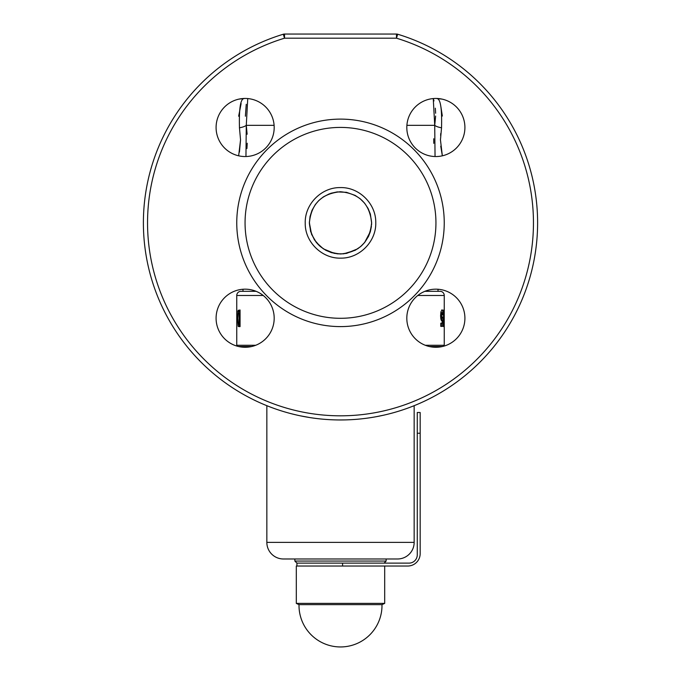 <?xml version="1.0" encoding="UTF-8"?>
<svg xmlns="http://www.w3.org/2000/svg" width="681" height="681" viewBox="0 0 681 681"><rect width="100%" height="100%" fill="white"/><g stroke="black" fill="none" stroke-linecap="round" stroke-linejoin="round"><path stroke-width="1.02" d="M305.233 223.215C304.569 204.334 321.338 187.301 340.202 187.59C359.04 186.969 376.065 203.696 375.767 222.542C376.38 241.406 359.645 258.431 340.806 258.133C322.028 258.771 304.867 242.01 305.233 223.215M309.378 222.993L309.378 223.172C311.387 241.976 321.807 252.242 340.636 253.979C359.525 252.089 369.86 241.644 371.622 222.653C369.664 203.798 359.245 193.489 340.364 191.736C321.475 193.659 311.14 204.079 309.378 222.993L309.378 222.993M441.79 320.853C441.067 320.479 440.675 318.682 440.607 315.473L440.922 311.924L441.978 309.787C442.59 309.932 442.922 311.583 442.982 314.75L442.505 315.107L442.003 312.553L441.424 315.405L441.952 318.087L442.42 316.81L442.914 317.201L442.582 326.386L440.786 326.386L440.786 323.194L442.088 323.194L442.216 320.232L441.79 320.853M444.157 322.343L443.603 326.599L443.603 310L444.157 322.343M240.07 310L240.07 326.599L238.12 326.284L237.473 318.138L238.12 310.349L240.07 310L238.12 310.349M238.682 326.599L240.07 326.599M256.116 291.323L240.912 291.323A4.146 4.146 0 0 0 236.758 295.477L236.758 345.276L255.715 345.276M424.884 291.323L440.088 291.323A4.146 4.146 0 0 1 444.242 295.477L444.242 345.276L425.284 345.276M242.981 289.255L242.981 291.323L240.912 291.323M438.019 289.255L438.019 291.323M371.605 223.879L371.622 222.84M309.395 221.836L309.378 222.874M247.748 98.566L246.275 125.338L245.952 156.528M435.048 156.528L434.725 125.338L433.252 98.566M435.627 116.042L434.725 125.338A8.3 2.528 -171.5 0 0 441.543 127.79L440.454 139.869L442.344 155.813L440.752 146.194M406.812 318.223A29.045 29.045 0 0 1 435.866 289.17A29.045 29.045 0 0 1 464.91 318.223A29.045 29.045 0 0 1 435.866 347.267A29.045 29.045 0 0 1 406.812 318.223M406.812 127.492A29.045 29.045 0 0 1 435.866 98.447A29.045 29.045 0 0 1 464.91 127.492A29.045 29.045 0 0 1 435.866 156.545A29.045 29.045 0 0 1 406.812 127.492M216.09 127.492A29.045 29.045 0 0 1 245.134 98.447A29.045 29.045 0 0 1 274.188 127.492A29.045 29.045 0 0 1 245.134 156.545A29.045 29.045 0 0 1 216.09 127.492M216.09 318.223A29.045 29.045 0 0 1 245.134 289.17A29.045 29.045 0 0 1 274.188 318.223A29.045 29.045 0 0 1 245.134 347.267A29.045 29.045 0 0 1 216.09 318.223M537.607 222.857A197.107 197.107 0 0 1 340.5 419.964A197.107 197.107 0 0 1 283.313 34.229L284.522 38.196L284.522 34.05L396.478 34.05A4.146 4.146 0 0 1 397.687 34.229A197.107 197.107 0 0 1 537.607 222.857M397.687 34.229L396.478 38.196A192.961 192.961 0 0 1 340.5 415.819A192.961 192.961 0 0 1 284.522 38.196L396.478 38.196L396.478 34.05A4.146 4.146 0 0 1 397.687 34.229M384.169 415.07L376.806 416.593M356.538 419.309L355.763 419.377M360.743 418.926L361.424 418.849M326.199 419.445L326.923 419.496M330.013 419.683L332.03 419.785M330.736 419.726L328.949 419.624M324.59 419.326L325.978 419.428L324.59 419.326M310.136 417.615L300.295 415.819M301.249 416.014L308.374 417.325M293.213 414.21L292.455 414.022M315.533 418.381L314.741 418.279M340.049 419.964L344.194 419.93M338.772 419.956L345.684 419.896M365.399 418.389L364.437 418.509M391.694 413.205L390.298 413.571M396.163 411.945L395.414 412.158M391.737 413.188L393.95 412.584M435.942 222.857A95.442 95.442 0 0 1 340.5 318.299A95.442 95.442 0 0 1 245.058 222.857A95.442 95.442 0 0 1 340.5 127.415A95.442 95.442 0 0 1 435.942 222.857M444.242 222.857A103.742 103.742 0 0 1 340.5 326.599A103.742 103.742 0 0 1 236.758 222.857A103.742 103.742 0 0 1 340.5 119.115A103.742 103.742 0 0 1 444.242 222.857M238.656 155.813L240.546 139.869L239.431 152.101M236.809 315.695L236.758 316.699M238.435 311.677L238.435 310.349M442.352 317.193L442.914 317.201M440.786 326.386L441.314 326.386L441.433 323.194M441.543 320.232L441.62 318.087M440.752 318.087L441.952 318.087M440.616 315.405L441.424 315.405M440.811 312.553L442.003 312.553M442.488 314.75L442.982 314.75M441.245 320.232L442.216 320.232M240.546 139.869L239.457 127.79C238.997 109.641 240.333 99.954 243.449 98.719C240.325 99.971 238.997 109.658 239.457 127.79A8.3 2.528 171.5 0 0 246.275 125.338L247.126 134.242M241.117 103.606L238.656 116.221M245.381 116.238L246.241 104.321M246.922 148.543L247.229 143.231M394.571 412.405L394.103 412.541M395.133 412.243L393.32 412.754M292.515 414.031L296.065 414.891M289.927 413.367L290.446 413.503M356.691 419.3L354.333 419.479M379.189 416.134L383.207 415.282M284.522 34.05A4.146 4.146 0 0 0 283.313 34.229A4.146 4.146 0 0 1 284.522 34.05M433.329 98.796L433.984 100.924M435.329 108.202L435.636 113.242M442.335 116.034L440.879 106.662M441.543 127.79C442.003 109.641 440.667 99.954 437.551 98.719C440.675 99.971 442.003 109.658 441.543 127.79M440.607 135.408L440.76 133.459M433.729 138.745L433.78 143.342M239.031 310.349L239.031 311.66M238.622 311.677L238.622 310.349M237.992 314.605L237.533 314.605M239.389 310.349L239.022 311.677L237.771 311.677M237.899 318.138L237.473 318.138M238.903 323.833L239.38 326.284M238.393 323.671L239.295 323.833L239.295 312.766L238.341 312.928L237.899 318.291L238.393 323.671M240.07 312.766L239.295 312.766M240.07 323.833L239.295 323.833M442.429 346.518L429.302 346.518M251.698 346.518L238.571 346.518M266.841 405.689L266.841 542.382A16.599 16.599 0 0 0 283.441 558.982L397.559 558.982A16.599 16.599 0 0 0 414.159 542.382L266.841 542.382M414.159 405.689L414.159 542.382M386.144 558.982L294.856 558.982L294.856 561.05L386.144 561.05L386.144 558.982M384.067 563.127L386.144 561.05M296.933 563.127L408.966 563.127A8.3 8.3 0 0 0 417.266 554.828L417.266 412.499L420.177 412.499L420.177 553.585A12.445 12.445 0 0 1 407.723 566.03L296.933 566.03L296.933 563.127L294.856 561.05M381.99 604.643L299.01 604.643L296.303 603.383L384.697 603.383L381.99 604.643A41.498 41.498 0 0 1 340.5 646.95A41.498 41.498 0 0 1 299.01 604.643M342.577 563.127L342.577 566.03L296.303 566.03L296.303 603.383M384.697 566.03L384.697 603.383M444.242 295.477L417.793 295.477M263.206 295.477L236.758 295.477M274.102 125.338L246.275 125.338M434.725 125.338L406.897 125.338M143.393 222.857A197.107 197.107 0 0 1 283.313 34.229M420.177 433.244L417.266 433.244M370.396 231.497L364.667 242.47L361.543 245.79L357.653 248.829L346.612 253.375L340.56 253.979L334.235 253.341L323.39 248.854L316.41 242.564L311.566 234.315L309.378 222.832L310.042 216.481L312.026 210.293L315.388 204.479L318.853 200.495L323.424 196.843L329.604 193.702M330.677 193.327L337.214 191.914L346.459 192.314L355.159 195.404L360.138 198.716L364.65 203.236L368.123 208.531L370.362 214.098L371.622 222.883M238.98 99.111L244.939 98.447M436.061 98.447L442.02 99.111M371.613 223.368L371.545 224.968M371.417 226.373L370.345 231.659L368.472 236.494L364.633 242.504L360.589 246.624L355.184 250.293L343.675 253.817L337.563 253.834L331.409 252.617L325.765 250.267L320.198 246.445L314.401 239.806L310.596 231.446L309.387 222.346"/></g></svg>
